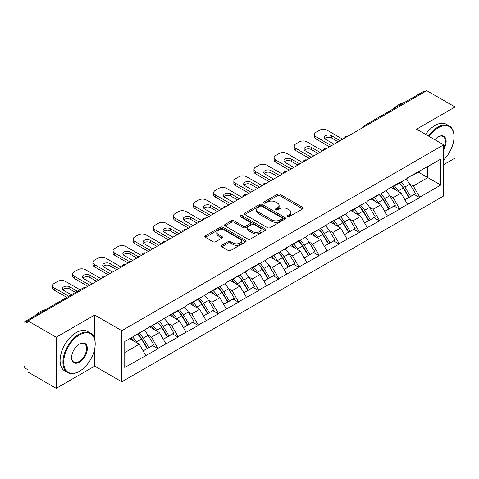 <?xml version="1.0" encoding="UTF-8"?>
<svg xmlns="http://www.w3.org/2000/svg" width="479" height="479" viewBox="0 0 479 479"><rect width="100%" height="100%" fill="white"/><g stroke="black" fill="none" stroke-linecap="round" stroke-linejoin="round"><path stroke-width="0.72" d="M287.484 216.646A1.251 0.724 0 0 0 289.262 216.646L302.722 208.874A1.79 1.036 0 0 0 303.249 208.143A1.79 1.036 0 0 0 302.722 207.407L279.916 194.24A1.79 1.036 0 0 0 277.383 194.24L263.923 202.012A1.251 0.724 0 0 0 263.552 202.527A1.251 0.724 0 0 0 263.923 203.036A1.251 0.724 0 0 0 265.695 203.036L267.438 202.03A5.736 3.311 0 0 1 275.545 202.03L277.449 203.132A5.736 3.311 0 0 1 279.125 205.473A5.736 3.311 0 0 1 277.449 207.814L275.706 208.82A1.251 0.724 0 0 0 275.335 209.329A1.251 0.724 0 0 0 275.706 209.844A1.251 0.724 0 0 0 277.479 209.844L279.221 208.838A5.736 3.311 0 0 1 287.328 208.838L289.226 209.934A5.736 3.311 0 0 1 290.909 212.275A5.736 3.311 0 0 1 289.226 214.616L287.484 215.622A1.251 0.724 0 0 0 287.119 216.131A1.251 0.724 0 0 0 287.484 216.646L287.484 215.622M221.765 245.296A1.79 1.036 0 0 0 221.238 246.032A1.79 1.036 0 0 0 221.765 246.763L228.16 250.457A1.79 1.036 0 0 0 230.698 250.457L245.649 241.823A1.79 1.036 0 0 0 246.17 241.093A1.79 1.036 0 0 0 245.649 240.362L222.843 227.196A1.79 1.036 0 0 0 220.31 227.196L205.359 235.824A1.79 1.036 0 0 0 204.832 236.56A1.79 1.036 0 0 0 205.359 237.291L213.089 241.751A1.79 1.036 0 0 0 215.622 241.751L222.017 238.057A1.79 1.036 0 0 0 222.543 237.327A1.79 1.036 0 0 0 222.017 236.596L218.184 234.381A4.79 2.766 0 0 1 216.783 232.423A4.79 2.766 0 0 1 219.741 229.866A4.79 2.766 0 0 1 224.962 230.471L239.979 239.135A4.79 2.766 0 0 1 241.38 241.093A4.79 2.766 0 0 1 238.422 243.649A4.79 2.766 0 0 1 233.201 243.051L230.698 241.608A1.79 1.036 0 0 0 228.16 241.608L221.765 245.296L221.765 246.763L228.16 243.093L228.16 241.608M94.68 315.026L56.217 337.234L27.95 320.912L426.783 90.651L455.05 106.967L416.586 129.174L443.692 144.826L121.786 330.672L94.68 315.026L94.68 339.186M267.563 227.705A1.79 1.036 0 0 0 270.096 227.705L285.047 219.077A1.79 1.036 0 0 0 285.574 218.346A1.79 1.036 0 0 0 285.047 217.616L262.241 204.449A1.79 1.036 0 0 0 259.708 204.449L244.757 213.077A1.79 1.036 0 0 0 244.236 213.808A1.79 1.036 0 0 0 244.757 214.538L267.563 227.705M240.889 216.915A1.251 0.724 0 0 1 242.164 217.095L265.324 230.465L250.397 239.081A1.79 1.036 0 0 1 247.865 239.081L225.058 225.914L225.058 224.453A1.79 1.036 0 0 0 224.531 225.184A1.79 1.036 0 0 0 225.058 225.914M225.058 224.453L231.459 220.759A1.79 1.036 0 0 1 233.992 220.759L243.236 226.1A1.79 1.036 0 0 0 245.775 226.1L250.02 223.645A1.79 1.036 0 0 0 250.541 222.915A1.79 1.036 0 0 0 250.02 222.184L240.386 216.628A1.251 0.724 0 0 1 240.021 216.113A1.251 0.724 0 0 1 240.793 215.442A1.251 0.724 0 0 1 242.164 215.604L265.348 228.986A1.79 1.036 0 0 1 265.869 229.716A1.79 1.036 0 0 1 265.348 230.453L265.348 228.986M56.217 337.234L56.217 388.349L94.68 366.148L121.786 381.793L121.786 330.672M121.786 381.793L443.692 195.947L443.692 144.826M137.623 334.126A12.232 7.059 -120 0 1 141.808 339.018L147.508 348.431L152.478 345.563L157.992 348.748L151.538 337.12L147.963 335.055M157.992 348.748L124.756 367.489L124.756 341.551L178.128 310.29L178.128 310.739L186.002 306.195L186.002 305.746L206.138 294.567L206.138 294.124L218.394 287.041L218.394 287.49L226.268 282.945L226.268 282.496L246.404 271.318L246.404 270.875L258.666 263.791L258.666 264.24L266.54 259.696L266.54 259.247L286.676 248.068L286.676 247.625L298.938 240.542L298.938 240.991L306.811 236.446L306.811 235.997L326.947 224.819L326.947 224.37L347.083 213.197L347.083 212.748L367.219 201.569L367.219 201.12L379.476 194.043L379.476 194.492L387.349 189.947L387.349 189.498L399.612 182.421L399.612 182.864L407.485 178.32L407.485 177.871L440.722 159.13L440.722 185.062L419.748 197.174L413.293 185.996L409.719 183.93M399.378 183.002A12.232 7.059 -120 0 1 403.569 187.894L409.264 197.306L414.233 194.438L419.748 197.623L419.748 197.174M419.748 197.623L399.612 208.796L393.157 197.617L389.583 195.558M379.242 194.624A12.232 7.059 -120 0 1 383.434 199.521L389.134 208.934L394.103 206.06L399.612 209.245L399.612 208.796M399.612 209.245L379.476 220.424L373.027 209.245L369.447 207.179M359.112 206.251A12.232 7.059 -120 0 1 363.298 211.143L368.998 220.556L373.967 217.688L379.476 220.873L379.476 220.424M379.476 220.873L359.346 232.046L352.891 220.873L349.317 218.807M338.976 217.873A12.232 7.059 -120 0 1 343.162 222.771L348.862 232.183L353.831 229.315L359.346 232.495L359.346 232.046M359.346 232.495L339.21 243.673L332.755 232.495L329.181 230.429M318.84 229.501A12.232 7.059 -120 0 1 323.026 234.393L328.726 243.805L333.695 240.937L339.21 244.122L339.21 243.673M339.21 244.122L319.074 255.301L312.619 244.122L309.045 242.057M298.704 241.123A12.232 7.059 -120 0 1 302.89 246.02L308.59 255.433L313.559 252.565L319.074 255.744L319.074 255.301M319.074 255.744L298.938 266.923L292.483 255.744L288.909 253.678M278.568 252.75A12.232 7.059 -120 0 1 282.754 257.648L288.454 267.054L293.423 264.186L298.938 267.372L298.938 266.923M298.938 267.372L278.802 278.55L272.347 267.372L268.773 265.306M258.432 264.378A12.232 7.059 -120 0 1 262.618 269.27L268.318 278.682L273.287 275.814L278.802 278.994L278.802 278.55M278.802 278.994L258.666 290.172L252.211 278.994L248.637 276.934M238.297 276A12.232 7.059 -120 0 1 242.488 280.898L248.182 290.304L253.151 287.436L258.666 290.621L258.666 290.172M258.666 290.621L238.53 301.8L232.076 290.621L228.501 288.556M218.161 287.628A12.232 7.059 -120 0 1 222.352 292.519L228.052 301.932L233.022 299.064L238.53 302.243L238.53 301.8M238.53 302.243L218.394 313.422L211.946 302.243L208.365 300.183M198.031 299.249A12.232 7.059 -120 0 1 202.216 304.147L207.916 313.553L212.886 310.685L218.394 313.871L218.394 313.422M218.394 313.871L198.264 325.049L191.81 313.871L188.235 311.805M177.895 310.877A12.232 7.059 -120 0 1 182.08 315.769L187.78 325.181L192.75 322.313L198.264 325.492L198.264 325.049M198.264 325.492L178.128 336.671L171.674 325.492L168.099 323.433M157.759 322.499A12.232 7.059 -120 0 1 161.944 327.397L167.644 336.809L172.614 333.935L178.128 337.12L178.128 336.671M178.128 337.12L157.992 348.299M151.148 325.87L151.538 326.091L157.992 322.367M151.538 337.12L159.411 332.576L149.472 326.834M165.866 343.754L159.411 332.576M171.284 314.242L171.674 314.464L178.128 310.739M171.674 325.492L179.547 320.948L169.608 315.212M186.002 332.127L179.547 320.948M191.42 302.62L191.81 302.842L198.264 299.118M191.81 313.871L199.683 309.326L189.744 303.584M206.138 320.505L199.683 309.326M211.556 290.993L211.946 291.214L218.394 287.49M211.946 302.243L219.819 297.698L209.88 291.962M226.268 308.877L219.819 297.698M231.692 279.365L232.076 279.592L238.53 275.862M232.076 290.621L239.949 286.077L230.016 280.335M246.404 297.249L239.949 286.077M251.828 267.743L252.211 267.965L258.666 264.24M252.211 278.994L260.085 274.449L250.146 268.713M266.54 285.628L260.085 274.449M271.964 256.115L272.347 256.343L278.802 252.613M272.347 267.372L280.221 262.827L270.282 257.085M286.676 274L280.221 262.827M292.094 244.494L292.483 244.715L298.938 240.991M292.483 255.744L300.357 251.2L290.418 245.464M306.811 262.378L300.357 251.2M312.23 232.866L312.619 233.093L319.074 229.363M312.619 244.122L320.493 239.572L310.554 233.836M326.947 250.751L320.493 239.572M332.366 221.244L332.755 221.466L339.21 217.741M332.755 232.495L340.629 227.95L330.69 222.214M347.083 239.129L340.629 227.95M352.502 209.616L352.891 209.844L359.346 206.114M352.891 220.873L360.765 216.322L350.826 210.586M367.219 227.501L360.765 216.322M372.638 197.995L373.027 198.216L379.476 194.492M373.027 209.245L380.901 204.701L370.962 198.965M387.349 215.879L380.901 204.701M392.774 186.367L393.157 186.594L399.612 182.864M393.157 197.617L401.031 193.073L391.098 187.337M407.485 204.252L401.031 193.073M424.849 91.764L366.375 125.522M365.555 126.001A2.736 1.581 120 0 1 366.249 125.45A2.736 1.581 60 0 0 364.878 125.312L423.346 91.555A2.736 1.581 60 0 1 424.717 91.693M412.91 174.745L413.293 174.967L419.748 171.243M413.293 185.996L427.813 177.613L427.813 166.584L440.722 159.13M418.263 172.099L440.722 185.062M443.692 164.644L455.05 158.088L455.05 106.967M56.217 388.349L27.95 372.033L27.95 369.794L25.884 368.602A2.736 1.581 -120 0 1 23.95 365.249L23.95 323.074A2.736 1.581 -120 0 1 24.519 321.822A2.736 1.581 -120 0 1 25.884 321.954L27.95 323.145L27.95 320.912M124.756 352.58L139.275 344.197L129.725 338.683M145.73 355.376L139.275 344.197M403.282 188.115L403.923 188.481M383.146 199.737L383.787 200.108M363.01 211.365L363.651 211.736M342.88 222.986L343.515 223.358M322.744 234.614L323.379 234.985M302.608 246.242L303.249 246.607M282.472 257.864L283.113 258.235M262.336 269.491L262.977 269.857M242.2 281.113L242.841 281.484M222.064 292.741L222.705 293.106M201.928 304.363L202.569 304.734M181.798 315.99L182.433 316.356M161.662 327.612L162.297 327.983M141.527 339.24L142.167 339.605M94.68 366.148L94.68 348.928M287.987 216.819L289.226 216.107A5.736 3.311 0 0 0 290.909 213.766L290.909 212.275M279.125 205.473L279.125 206.964A5.736 3.311 0 0 1 277.449 209.305L276.203 210.018M302.698 208.886L279.916 195.731A1.79 1.036 0 0 0 277.383 195.731L264.42 203.216M285.047 217.616L285.047 219.077L262.241 205.94A1.79 1.036 0 0 0 259.708 205.94L244.781 214.556M281.88 218.855A1.251 0.724 0 0 0 282.245 218.346A1.251 0.724 0 0 0 281.88 217.831L261.863 206.275A1.251 0.724 0 0 0 260.091 206.275L258.253 207.335A5.736 3.311 0 0 0 256.57 209.676A5.736 3.311 0 0 0 258.253 212.017L271.934 219.915A5.736 3.311 0 0 0 280.041 219.915L281.88 218.855L281.88 220.346A1.251 0.724 0 0 0 282.245 219.837L282.245 218.346M256.57 209.676L256.57 211.167A5.736 3.311 0 0 0 258.253 213.508L258.253 212.017M281.88 220.346L280.041 221.406A5.736 3.311 0 0 1 271.934 221.406L258.253 213.508M225.082 225.926L231.459 222.25L231.459 220.759M250.541 222.915L250.541 224.406A1.79 1.036 0 0 1 250.02 225.136L245.775 227.591A1.79 1.036 0 0 1 243.236 227.591L233.992 222.25A1.79 1.036 0 0 0 231.459 222.25M252.834 231.638A4.79 2.766 0 0 0 258.061 232.237A4.79 2.766 0 0 0 261.019 229.681A4.79 2.766 0 0 0 259.612 227.723L254.325 224.669A1.79 1.036 0 0 0 251.792 224.669L247.547 227.124A1.79 1.036 0 0 0 247.02 227.854A1.79 1.036 0 0 0 247.547 228.585L252.834 231.638L252.834 233.129A4.79 2.766 0 0 0 258.061 233.728A4.79 2.766 0 0 0 261.019 231.171L261.019 229.681M247.02 227.854L247.02 229.345A1.79 1.036 0 0 0 247.547 230.076L247.547 228.585M252.834 233.129L247.547 230.076M241.38 241.093L241.38 242.584A4.79 2.766 0 0 1 238.422 245.14A4.79 2.766 0 0 1 233.201 244.541L230.698 243.093A1.79 1.036 0 0 0 228.16 243.093M216.783 232.423L216.783 233.914A4.79 2.766 0 0 0 218.184 235.872L218.184 234.381M221.993 238.069L218.184 235.872M245.649 240.362L245.649 241.823L222.843 228.687A1.79 1.036 0 0 0 220.31 228.687L205.383 237.303M342.695 139.197L327.205 130.258A5.479 3.161 0 0 0 319.457 130.258L315.972 132.27A5.479 3.161 0 0 0 314.374 134.503A5.479 3.161 0 0 0 315.972 136.737L315.972 138.976L329.528 146.796M315.972 138.976A5.479 3.161 180 0 1 314.374 136.737L314.374 134.503M324.666 138.599A4.287 2.479 180 0 1 331.528 137.97L338.174 141.808M315.972 136.737L331.462 145.682M334.043 144.191L325.463 139.233A4.287 2.479 180 0 1 324.205 137.485A4.287 2.479 180 0 1 326.852 135.198A4.287 2.479 180 0 1 331.528 135.731L340.114 140.688M405.935 179.218A14.969 8.64 60 0 1 409.856 184.152L404.887 187.02A14.969 8.64 -120 0 0 400.965 182.086M404.887 187.02L410.587 196.432L415.556 193.564L409.856 184.152M409.264 197.306L410.587 196.432M414.233 194.438L415.556 193.564M392.403 186.582A12.232 7.059 60 0 1 395.78 190.043M394.313 185.924A14.969 8.64 60 0 1 398.241 190.858L398.797 191.786M404.923 199.815L408.904 197.402L403.204 187.99A14.969 8.64 -120 0 0 399.282 183.056M408.904 197.402L404.875 199.725M322.559 150.825L307.069 141.88A5.479 3.161 0 0 0 299.327 141.88L295.842 143.892A5.479 3.161 0 0 0 294.238 146.125A5.479 3.161 0 0 0 295.842 148.364L295.842 150.598L309.392 158.423M295.842 150.598A5.479 3.161 180 0 1 294.238 148.364L294.238 146.125M304.53 150.226A4.287 2.479 180 0 1 311.392 149.592L318.038 153.43M295.842 148.364L311.326 157.304M313.907 155.813L305.327 150.861A4.287 2.479 180 0 1 304.069 149.107A4.287 2.479 180 0 1 306.716 146.819A4.287 2.479 180 0 1 311.392 147.358L319.978 152.31M385.799 190.846A14.969 8.64 60 0 1 389.72 195.773L384.751 198.647A14.969 8.64 -120 0 0 380.829 193.714M384.751 198.647L390.451 208.054L395.42 205.186L389.72 195.773M389.134 208.934L390.451 208.054M394.103 206.06L395.42 205.186M372.267 198.204A12.232 7.059 60 0 1 375.644 201.665M374.183 197.552A14.969 8.64 60 0 1 378.105 202.479L378.667 203.407M384.787 211.437L388.774 209.024L383.074 199.611A14.969 8.64 -120 0 0 379.146 194.678M388.774 209.024L384.739 211.353M302.423 162.447L286.933 153.508A5.479 3.161 0 0 0 279.191 153.508L275.706 155.519A5.479 3.161 0 0 0 274.102 157.753A5.479 3.161 0 0 0 275.706 159.986L275.706 162.225L289.256 170.051M275.706 162.225A5.479 3.161 180 0 1 274.102 159.986L274.102 157.753M284.394 161.854A4.287 2.479 180 0 1 291.256 161.219L297.902 165.057M275.706 159.986L291.19 168.931M293.777 167.44L285.191 162.483A4.287 2.479 180 0 1 283.933 160.734A4.287 2.479 180 0 1 286.586 158.447A4.287 2.479 180 0 1 291.256 158.98L299.842 163.938M365.663 202.467A14.969 8.64 60 0 1 369.584 207.401L364.615 210.269A14.969 8.64 -120 0 0 360.693 205.335M364.615 210.269L370.315 219.681L375.285 216.813L369.584 207.401M368.998 220.556L370.315 219.681M373.967 217.688L375.285 216.813M352.137 209.832A12.232 7.059 60 0 1 355.508 213.293M354.047 209.173A14.969 8.64 60 0 1 357.969 214.107L358.531 215.035M364.651 223.064L368.638 220.651L362.938 211.239A14.969 8.64 -120 0 0 359.016 206.305M368.638 220.651L364.603 222.974M282.287 174.075L266.797 165.129A5.479 3.161 0 0 0 259.055 165.129L255.57 167.141A5.479 3.161 0 0 0 253.966 169.38A5.479 3.161 0 0 0 255.57 171.614L255.57 173.847L269.12 181.673M255.57 173.847A5.479 3.161 180 0 1 253.966 171.614L253.966 169.38M264.264 173.476A4.287 2.479 180 0 1 271.12 172.841L277.772 176.679M255.57 171.614L271.06 180.553M273.641 179.062L265.055 174.111A4.287 2.479 180 0 1 263.797 172.356A4.287 2.479 180 0 1 266.45 170.069A4.287 2.479 180 0 1 271.12 170.608L279.706 175.565M345.527 214.095A14.969 8.64 60 0 1 349.448 219.023L344.479 221.897A14.969 8.64 -120 0 0 340.557 216.963M344.479 221.897L350.179 231.303L355.149 228.435L349.448 219.023M348.862 232.183L350.179 231.303M353.831 229.315L355.149 228.435M332.001 221.454A12.232 7.059 60 0 1 335.372 224.914M333.911 220.801A14.969 8.64 60 0 1 337.833 225.735L338.396 226.663M344.521 234.686L348.502 232.273L342.802 222.861A14.969 8.64 -120 0 0 338.881 217.933M348.502 232.273L344.467 234.602M262.151 185.696L246.661 176.757A5.479 3.161 0 0 0 238.919 176.757L235.434 178.769A5.479 3.161 0 0 0 233.83 181.002A5.479 3.161 0 0 0 235.434 183.235L235.434 185.475L248.984 193.3M235.434 185.475A5.479 3.161 180 0 1 233.83 183.235L233.83 181.002M244.128 185.104A4.287 2.479 180 0 1 250.99 184.469L257.636 188.307M235.434 183.235L250.924 192.181M253.505 190.69L244.919 185.732A4.287 2.479 180 0 1 243.667 183.984A4.287 2.479 180 0 1 246.314 181.697A4.287 2.479 180 0 1 250.99 182.23L259.57 187.187M325.391 225.717A14.969 8.64 60 0 1 329.312 230.65L324.343 233.518A14.969 8.64 -120 0 0 320.421 228.585M324.343 233.518L330.043 242.931L335.013 240.063L329.312 230.65M328.726 243.805L330.043 242.931M333.695 240.937L335.013 240.063M311.865 233.081A12.232 7.059 60 0 1 315.236 236.542M313.775 232.423A14.969 8.64 60 0 1 317.697 237.356L318.26 238.285M324.385 246.314L328.366 243.901L322.666 234.488A14.969 8.64 -120 0 0 318.745 229.555M328.366 243.901L324.331 246.23M242.015 197.324L226.531 188.379A5.479 3.161 0 0 0 218.783 188.379L215.299 190.391A5.479 3.161 0 0 0 213.694 192.63A5.479 3.161 0 0 0 215.299 194.863L215.299 197.097L228.854 204.922M215.299 197.097A5.479 3.161 180 0 1 213.694 194.863L213.694 192.63M223.992 196.725A4.287 2.479 180 0 1 230.854 196.091L237.5 199.929M215.299 194.863L230.788 203.803M233.369 202.318L224.789 197.36A4.287 2.479 180 0 1 223.531 195.606A4.287 2.479 180 0 1 226.178 193.318A4.287 2.479 180 0 1 230.854 193.857L239.434 198.815M305.255 237.344A14.969 8.64 60 0 1 309.177 242.278L304.207 245.146A14.969 8.64 -120 0 0 300.285 240.213M304.207 245.146L309.907 254.553L314.877 251.685L309.177 242.278M308.59 255.433L309.907 254.553M313.559 252.565L314.877 251.685M291.729 244.703A12.232 7.059 60 0 1 295.1 248.164M293.639 244.051A14.969 8.64 60 0 1 297.561 248.984L298.124 249.912M304.249 257.936L308.231 255.523L302.53 246.11A14.969 8.64 -120 0 0 298.609 241.182M308.231 255.523L304.201 257.852M443.692 159.884A22.268 12.855 120 0 0 454.02 136.85A22.268 12.855 120 0 0 438.273 127.761A22.268 12.855 120 0 0 429.13 136.413M428.466 136.03A22.818 13.172 -60 0 1 437.884 127.091A22.818 13.172 -60 0 1 449.29 125.959A22.818 13.172 -60 0 1 454.02 136.401A22.818 13.172 -60 0 1 454.014 136.629M434.854 139.724A11.137 6.431 -60 0 1 438.273 136.85L438.273 136.85A11.137 6.431 -60 0 1 445.584 138.347A11.137 6.431 -60 0 1 443.692 149.406M443.692 147.819A10.586 6.113 120 0 0 443.177 136.551A10.586 6.113 120 0 0 438.075 136.964M393.475 108.805A22.818 13.172 -60 0 1 398.905 104.584A22.818 13.172 -60 0 1 404.33 102.536M425.621 134.389A22.818 13.172 -60 0 1 435.046 125.45A22.818 13.172 -60 0 1 446.452 124.318L449.29 125.959M79.065 371.512L79.448 371.285A22.268 12.855 120 0 0 95.195 344.012A22.268 12.855 120 0 0 79.448 334.923A22.268 12.855 120 0 0 63.707 362.196A22.268 12.855 120 0 0 79.448 371.285L79.065 371.512A22.818 13.172 -60 0 1 67.653 372.638A22.818 13.172 -60 0 1 64.156 354.358A22.818 13.172 -60 0 1 79.065 334.252A22.818 13.172 -60 0 1 90.471 333.121A22.818 13.172 -60 0 1 95.195 343.563A22.818 13.172 -60 0 1 95.195 343.79M79.448 344.012L79.448 344.012A11.137 6.431 -60 0 1 87.322 348.556A11.137 6.431 -60 0 1 79.448 362.196A11.137 6.431 -60 0 1 71.575 357.651A11.137 6.431 -60 0 1 79.448 344.012L79.448 344.012M71.581 357.424A10.586 6.113 120 0 0 73.772 362.052A10.586 6.113 120 0 0 79.065 361.525A10.586 6.113 120 0 0 85.98 352.197A10.586 6.113 120 0 0 84.358 343.712A10.586 6.113 120 0 0 79.257 344.132M34.656 315.966A22.818 13.172 -60 0 1 40.086 311.745A22.818 13.172 -60 0 1 45.511 309.697M67.653 372.638L64.815 371.003A22.818 13.172 -60 0 1 61.318 352.718A22.818 13.172 -60 0 1 76.227 332.612A22.818 13.172 -60 0 1 87.633 331.48L90.471 333.121M221.879 208.946L206.395 200.006A5.479 3.161 0 0 0 198.647 200.006L195.163 202.018A5.479 3.161 0 0 0 193.558 204.252A5.479 3.161 0 0 0 195.163 206.491L195.163 208.724L208.718 216.55M195.163 208.724A5.479 3.161 180 0 1 193.558 206.491L193.558 204.252M203.856 208.353A4.287 2.479 180 0 1 210.718 207.718L217.364 211.556M195.163 206.491L210.652 215.43M213.233 213.939L204.653 208.982A4.287 2.479 180 0 1 203.395 207.233A4.287 2.479 180 0 1 206.042 204.946A4.287 2.479 180 0 1 210.718 205.485L219.298 210.437M285.119 248.966A14.969 8.64 60 0 1 289.041 253.9L284.071 256.768A14.969 8.64 -120 0 0 280.149 251.834M284.071 256.768L289.771 266.18L294.741 263.312L289.041 253.9M288.454 267.054L289.771 266.18M293.423 264.186L294.741 263.312M271.593 256.331A12.232 7.059 60 0 1 274.964 259.792M273.503 255.672A14.969 8.64 60 0 1 277.425 260.606L277.988 261.534M284.113 269.563L288.095 267.15L282.394 257.738A14.969 8.64 -120 0 0 278.473 252.804M288.095 267.15L284.065 269.479M201.749 220.574L186.259 211.628A5.479 3.161 0 0 0 178.511 211.628L175.027 213.64A5.479 3.161 0 0 0 173.422 215.879A5.479 3.161 0 0 0 175.027 218.113L175.027 220.346L188.582 228.172M175.027 220.346A5.479 3.161 180 0 1 173.422 218.113L173.422 215.879M183.72 219.975A4.287 2.479 180 0 1 190.582 219.34L197.228 223.178M175.027 218.113L190.516 227.058M193.097 225.567L184.517 220.609A4.287 2.479 180 0 1 183.259 218.861A4.287 2.479 180 0 1 185.906 216.568A4.287 2.479 180 0 1 190.582 217.107L199.162 222.064M264.983 260.594A14.969 8.64 60 0 1 268.911 265.528L263.941 268.396A14.969 8.64 -120 0 0 260.013 263.462M263.941 268.396L269.641 277.808L274.605 274.934L268.911 265.528M268.318 278.682L269.641 277.808M273.287 275.814L274.605 274.934M251.457 267.953A12.232 7.059 60 0 1 254.834 271.413M253.367 267.3A14.969 8.64 60 0 1 257.289 272.234L257.852 273.162M263.977 281.191L267.959 278.772L262.258 269.366A14.969 8.64 -120 0 0 258.337 264.432M267.959 278.772L263.929 281.101M181.613 232.195L166.123 223.256A5.479 3.161 0 0 0 158.375 223.256L154.891 225.268A5.479 3.161 0 0 0 153.292 227.501A5.479 3.161 0 0 0 154.891 229.74L154.891 231.974L168.446 239.799M154.891 231.974A5.479 3.161 180 0 1 153.292 229.74L153.292 227.501M163.584 231.602A4.287 2.479 180 0 1 170.446 230.968L177.092 234.806M154.891 229.74L170.38 238.68M172.961 237.189L164.381 232.237A4.287 2.479 180 0 1 163.123 230.483A4.287 2.479 180 0 1 165.77 228.196A4.287 2.479 180 0 1 170.446 228.734L179.032 233.686M244.853 272.216A14.969 8.64 60 0 1 248.775 277.149L243.805 280.017A14.969 8.64 -120 0 0 239.883 275.084M243.805 280.017L249.505 289.43L254.475 286.562L248.775 277.149M248.182 290.304L249.505 289.43M253.151 287.436L254.475 286.562M231.321 279.58A12.232 7.059 60 0 1 234.698 283.041M233.231 278.922A14.969 8.64 60 0 1 237.159 283.855L237.716 284.783M243.841 292.813L247.823 290.4L242.123 280.987A14.969 8.64 -120 0 0 238.201 276.054M247.823 290.4L243.793 292.729M161.477 243.823L145.987 234.878A5.479 3.161 0 0 0 138.245 234.878L134.761 236.889A5.479 3.161 0 0 0 133.156 239.129A5.479 3.161 0 0 0 134.761 241.362L134.761 243.601L148.31 251.421M134.761 243.601A5.479 3.161 180 0 1 133.156 241.362L133.156 239.129M143.449 243.224A4.287 2.479 180 0 1 150.31 242.596L156.956 246.428M134.761 241.362L150.244 250.307M152.825 248.817L144.245 243.859A4.287 2.479 180 0 1 142.987 242.111A4.287 2.479 180 0 1 145.634 239.817A4.287 2.479 180 0 1 150.31 240.356L158.896 245.314M224.717 283.843A14.969 8.64 60 0 1 228.639 288.777L223.669 291.645A14.969 8.64 -120 0 0 219.747 286.711M223.669 291.645L229.369 301.057L234.339 298.183L228.639 288.777M228.052 301.932L229.369 301.057M233.022 299.064L234.339 298.183M211.185 291.202A12.232 7.059 60 0 1 214.562 294.663M213.101 290.549A14.969 8.64 60 0 1 217.023 295.483L217.586 296.411M223.705 304.44L227.693 302.021L221.993 292.615A14.969 8.64 -120 0 0 218.065 287.681M227.693 302.021L223.657 304.351M141.341 255.445L125.851 246.505A5.479 3.161 0 0 0 118.109 246.505L114.625 248.517A5.479 3.161 0 0 0 113.02 250.751A5.479 3.161 0 0 0 114.625 252.99L114.625 255.223L128.174 263.049M114.625 255.223A5.479 3.161 180 0 1 113.02 252.99L113.02 250.751M123.313 254.852A4.287 2.479 180 0 1 130.174 254.217L136.82 258.055M114.625 252.99L130.108 261.929M132.695 260.438L124.109 255.487A4.287 2.479 180 0 1 122.852 253.732A4.287 2.479 180 0 1 125.504 251.445A4.287 2.479 180 0 1 130.174 251.984L138.76 256.936M204.581 295.465A14.969 8.64 60 0 1 208.503 300.399L203.533 303.267A14.969 8.64 -120 0 0 199.611 298.339M203.533 303.267L209.233 312.679L214.203 309.811L208.503 300.399M207.916 313.553L209.233 312.679M212.886 310.685L214.203 309.811M191.055 302.83A12.232 7.059 60 0 1 194.426 306.291M192.965 302.171A14.969 8.64 60 0 1 196.887 307.105L197.45 308.033M203.569 316.062L207.557 313.649L201.857 304.237A14.969 8.64 -120 0 0 197.935 299.303M207.557 313.649L203.521 315.978M121.205 267.072L105.715 258.127A5.479 3.161 0 0 0 97.973 258.127L94.489 260.139A5.479 3.161 0 0 0 92.884 262.378A5.479 3.161 0 0 0 94.489 264.612L94.489 266.851L108.038 274.671M94.489 266.851A5.479 3.161 180 0 1 92.884 264.612L92.884 262.378M103.183 266.474A4.287 2.479 180 0 1 110.038 265.845L116.69 269.683M94.489 264.612L109.978 273.557M112.559 272.066L103.973 267.108A4.287 2.479 180 0 1 102.716 265.36A4.287 2.479 180 0 1 105.368 263.073A4.287 2.479 180 0 1 110.038 263.606L118.624 268.563M184.445 307.093A14.969 8.64 60 0 1 188.367 312.027L183.397 314.895A14.969 8.64 -120 0 0 179.475 309.961M183.397 314.895L189.097 324.307L194.067 321.439L188.367 312.027M187.78 325.181L189.097 324.307M192.75 322.313L194.067 321.439M170.919 314.458A12.232 7.059 60 0 1 174.29 317.912M172.829 313.799A14.969 8.64 60 0 1 176.751 318.733L177.314 319.661M183.439 327.69L187.421 325.271L181.721 315.865A14.969 8.64 -120 0 0 177.799 310.931M187.421 325.271L183.385 327.6M101.069 278.694L85.579 269.755A5.479 3.161 0 0 0 77.838 269.755L74.353 271.767A5.479 3.161 0 0 0 72.748 274A5.479 3.161 0 0 0 74.353 276.239L74.353 278.473L87.902 286.298M74.353 278.473A5.479 3.161 180 0 1 72.748 276.239L72.748 274M83.047 278.101A4.287 2.479 180 0 1 89.908 277.467L96.554 281.305M74.353 276.239L89.842 285.179M92.423 283.688L83.837 278.736A4.287 2.479 180 0 1 82.586 276.982A4.287 2.479 180 0 1 85.232 274.695A4.287 2.479 180 0 1 89.908 275.233L98.488 280.185M164.309 318.715A14.969 8.64 60 0 1 168.231 323.648L163.261 326.516A14.969 8.64 -120 0 0 159.339 321.589M163.261 326.516L168.961 335.929L173.931 333.061L168.231 323.648M167.644 336.809L168.961 335.929M172.614 333.935L173.931 333.061M150.783 326.079A12.232 7.059 60 0 1 154.154 329.54M152.693 325.427A14.969 8.64 60 0 1 156.615 330.354L157.178 331.282M163.303 339.312L167.285 336.899L161.585 327.486A14.969 8.64 -120 0 0 157.663 322.553M167.285 336.899L163.249 339.228M80.005 289.783L65.449 281.383A5.479 3.161 0 0 0 57.702 281.383L54.217 283.394A5.479 3.161 0 0 0 52.612 285.628A5.479 3.161 0 0 0 54.217 287.861L54.217 290.1L66.838 297.387M54.217 290.1A5.479 3.161 180 0 1 52.612 287.861L52.612 285.628M62.911 289.723A4.287 2.479 180 0 1 69.772 289.094L75.484 292.394M54.217 287.861L68.772 296.267M71.359 294.777L63.707 290.358A4.287 2.479 180 0 1 62.45 288.609A4.287 2.479 180 0 1 65.096 286.322A4.287 2.479 180 0 1 69.772 286.855L77.424 291.274M144.173 330.342A14.969 8.64 60 0 1 148.095 335.276L143.125 338.144A14.969 8.64 -120 0 0 139.203 333.21M143.125 338.144L148.825 347.556L153.795 344.688L148.095 335.276M147.508 348.431L148.825 347.556M152.478 345.563L153.795 344.688M130.977 337.964A12.232 7.059 60 0 1 134.018 341.168M132.557 337.048A14.969 8.64 60 0 1 136.479 341.982L137.042 342.91M143.167 350.939L147.149 348.526L141.449 339.114A14.969 8.64 -120 0 0 137.527 334.18M147.149 348.526L143.119 350.85M84.484 288.274L25.884 321.954M85.052 287.945A2.736 1.581 -60 0 0 84.358 288.196A2.736 1.581 -120 0 0 82.987 288.065L24.519 321.822M345.419 137.623A2.736 1.581 120 0 1 346.113 137.072A2.736 1.581 -60 0 1 346.808 136.82M325.283 149.25A2.736 1.581 120 0 1 325.977 148.7A2.736 1.581 -60 0 1 326.672 148.448M305.147 160.872A2.736 1.581 120 0 1 305.841 160.321A2.736 1.581 -60 0 1 306.536 160.07M285.011 172.5A2.736 1.581 120 0 1 285.706 171.949A2.736 1.581 -60 0 1 286.4 171.698M264.875 184.122A2.736 1.581 120 0 1 265.57 183.571A2.736 1.581 -60 0 1 266.27 183.319M244.745 195.749A2.736 1.581 120 0 1 245.44 195.198A2.736 1.581 -60 0 1 246.134 194.947M224.609 207.371A2.736 1.581 120 0 1 225.304 206.82A2.736 1.581 -60 0 1 225.998 206.569M204.473 218.999A2.736 1.581 120 0 1 205.168 218.448A2.736 1.581 -60 0 1 205.862 218.196M184.337 230.621A2.736 1.581 120 0 1 185.032 230.076A2.736 1.581 -60 0 1 185.726 229.818M164.201 242.248A2.736 1.581 120 0 1 164.896 241.697A2.736 1.581 -60 0 1 165.59 241.446M144.065 253.876A2.736 1.581 120 0 1 144.76 253.325A2.736 1.581 -60 0 1 145.454 253.074M123.929 265.498A2.736 1.581 120 0 1 124.624 264.947A2.736 1.581 -60 0 1 125.318 264.695M103.793 277.125A2.736 1.581 120 0 1 104.488 276.575A2.736 1.581 -60 0 1 105.188 276.323M289.226 216.107L289.226 214.616M275.706 209.844L275.706 208.82M277.449 209.305L277.449 207.814M263.923 203.036L263.923 202.012M277.383 195.731L277.383 194.24M279.916 195.731L279.916 194.24M302.722 208.874L302.722 207.407M244.757 214.538L244.757 213.077M259.708 205.94L259.708 204.449M262.241 205.94L262.241 204.449M271.934 221.406L271.934 219.915M280.041 221.406L280.041 219.915M233.992 222.25L233.992 220.759M243.236 227.591L243.236 226.1M245.775 227.591L245.775 226.1M250.02 225.136L250.02 223.645M242.164 217.095L242.164 215.604M230.698 243.093L230.698 241.608M233.201 244.541L233.201 243.051M222.017 238.057L222.017 236.596M205.359 237.291L205.359 235.824M220.31 228.687L220.31 227.196M222.843 228.687L222.843 227.196M403.204 187.99L398.241 190.858M331.528 137.97L331.528 135.731M383.074 199.611L378.105 202.479M311.392 149.592L311.392 147.358M362.938 211.239L357.969 214.107M291.256 161.219L291.256 158.98M342.802 222.861L337.833 225.735M271.12 172.841L271.12 170.608M322.666 234.488L317.697 237.356M250.99 184.469L250.99 182.23M302.53 246.11L297.561 248.984M230.854 196.091L230.854 193.857M282.394 257.738L277.425 260.606M210.718 207.718L210.718 205.485M262.258 269.366L257.289 272.234M190.582 219.34L190.582 217.107M242.123 280.987L237.159 283.855M170.446 230.968L170.446 228.734M221.993 292.615L217.023 295.483M150.31 242.596L150.31 240.356M201.857 304.237L196.887 307.105M130.174 254.217L130.174 251.984M181.721 315.865L176.751 318.733M110.038 265.845L110.038 263.606M161.585 327.486L156.615 330.354M89.908 277.467L89.908 275.233M141.449 339.114L136.479 341.982M69.772 289.094L69.772 286.855M364.878 125.312A2.736 2.736 0 0 0 363.561 127.151M346.994 136.713A2.736 2.736 0 0 0 343.431 138.772M326.858 148.34A2.736 2.736 0 0 0 323.295 150.4M306.722 159.968A2.736 2.736 0 0 0 303.159 162.022M286.586 171.59A2.736 2.736 0 0 0 283.023 173.649M266.45 183.218A2.736 2.736 0 0 0 262.887 185.271M246.314 194.839A2.736 2.736 0 0 0 242.751 196.899M226.178 206.467A2.736 2.736 0 0 0 222.615 208.521M206.042 218.089A2.736 2.736 0 0 0 202.479 220.148M185.912 229.716A2.736 2.736 0 0 0 182.349 231.77M165.776 241.338A2.736 2.736 0 0 0 162.213 243.398M145.64 252.966A2.736 2.736 0 0 0 142.077 255.02M125.504 264.588A2.736 2.736 0 0 0 121.941 266.647M105.368 276.215A2.736 2.736 0 0 0 101.805 278.269M85.232 287.837A2.736 2.736 0 0 0 82.987 288.065M454.02 136.85L454.02 136.401M95.195 344.012L95.195 343.563"/></g></svg>
